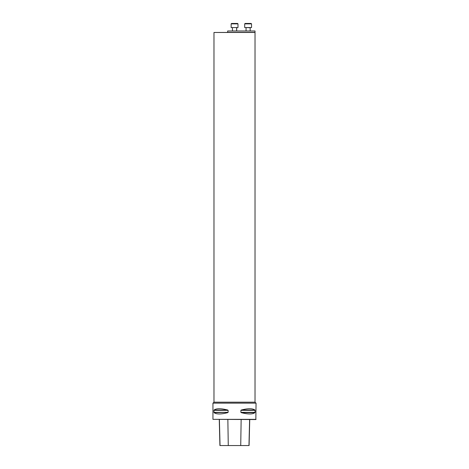 <?xml version="1.0" encoding="UTF-8"?>
<svg xmlns="http://www.w3.org/2000/svg" width="469" height="469" viewBox="0 0 469 469"><rect width="100%" height="100%" fill="white"/><g stroke="black" fill="none" stroke-linecap="round" stroke-linejoin="round"><path stroke-width="0.7" d="M256.051 419.35L212.949 419.35L212.949 403.135L256.051 403.135L255.845 419.556L212.949 419.35M213.923 410.346L214.034 410.047C216.449 408.288 221.022 408.288 227.746 410.047L228.104 410.346L228.104 412.345L227.746 412.638C221.022 414.403 216.449 414.403 214.034 412.638L213.923 410.346L228.104 410.346M255.077 412.345L254.966 412.638C252.551 414.403 247.978 414.403 241.254 412.638L240.896 412.345L240.896 410.346L241.254 410.047C247.978 408.288 252.551 408.288 254.966 410.047L255.077 412.345L240.896 412.345M214.034 412.638L228.104 412.345L213.923 412.345M219.263 419.556L219.914 445.55L249.086 445.55L249.737 419.556M254.614 32.343L227.658 32.343L227.658 30.977L255.025 30.977L255.025 32.343L213.975 32.478L255.025 32.478L255.025 402.179L255.98 403.135M246.196 23.45L250.036 23.45M251.126 23.45L245.105 23.45L251.126 23.45L251.536 23.86L244.695 23.86L245.105 23.45M250.165 30.977L250.165 27.694L245.926 27.554M244.695 23.86L244.695 27.554L251.536 27.554L251.536 23.86M234.57 23.45L236.229 23.45M231.557 23.45L237.578 23.45L231.557 23.45L231.147 23.86L231.147 27.554L237.988 27.554L237.988 23.86L231.147 23.86M232.518 30.977L232.378 27.554L236.757 27.554L236.622 30.977L236.622 27.694M228.274 445.55L227.852 419.556M220.037 445.55L219.392 419.556M248.963 445.55L249.608 419.556M240.726 445.55L241.148 419.556M214.034 410.047L227.746 410.047M241.254 410.047L254.966 410.047M240.896 410.346L255.077 410.346M241.254 412.638L254.966 412.638M213.975 32.478L213.975 402.179L255.025 402.179M213.975 402.179L213.02 403.135M246.061 30.977L246.061 27.694M237.988 27.554L237.988 23.86L237.578 23.45"/></g></svg>
